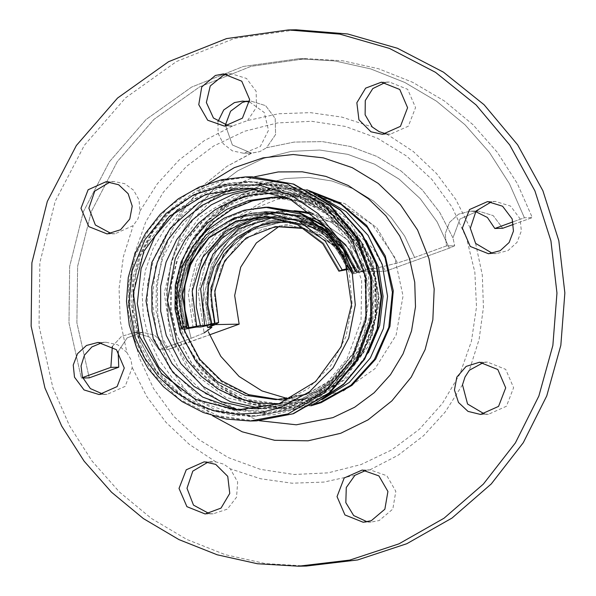 <?xml version="1.0" encoding="UTF-8"?>
<svg xmlns="http://www.w3.org/2000/svg" width="596" height="596" viewBox="0 0 596 596"><rect width="100%" height="100%" fill="white"/><g stroke="black" fill="none" stroke-linecap="round" stroke-linejoin="round"><path stroke-width="0.45" stroke-dasharray="2.98 2.23" d="M351.707 267.984L347.475 268.632L354.084 267.939L351.707 267.984L331.927 235.398L351.707 267.984M347.699 269.437L351.223 269.705L350.247 271.068L350.82 271.217L355.633 271.277L352.087 273.847L352.705 273.966L366.168 270.107L356.229 272.387L359.738 269.839L354.344 269.63L355.335 268.26L354.084 267.939L355.335 268.26L343.043 244.777L324.537 225.817L343.043 244.777L355.335 268.26L354.344 269.63L359.738 269.839L356.639 272.491L357.265 272.394L342.104 246.573L318.391 228.611L289.723 221.235L260.474 225.571L235.085 240.963L217.421 265.064L210.172 294.2L214.441 323.956L210.172 294.2L217.421 265.064L235.085 240.963L260.474 225.571L289.723 221.235L318.391 228.611L342.104 246.573L357.265 272.394L366.168 270.107L348.161 240.367L319.799 220.669L348.161 240.367L366.168 270.107L361.75 271.702L385.523 271.247L449.302 248.189L454.688 245.783L446.501 245.939L414.578 257.487L397.525 262.955L373.767 268.803L369.535 268.885L361.75 271.702L385.523 271.247L449.302 248.189L454.688 245.783L446.501 245.939L445.234 233.766L449.563 222.353L458.533 214.202L470.177 211.111L475.601 211.595L470.177 211.111L478.096 210.962L459.993 219.067L452.953 237.864L454.688 245.783L452.953 237.864L439.796 212.459L422.296 189.923L401.056 171.007L376.769 156.361L350.269 146.46L322.443 141.647L294.215 142.086L266.554 147.756L275.546 134.517L275.196 118.433L265.622 105.604L250.476 100.925L242.557 101.082L250.476 100.925L265.622 105.604L275.196 118.433L275.546 134.517L266.554 147.756L294.215 142.086L322.443 141.647L350.269 146.46L376.769 156.361L401.056 171.007L422.296 189.923L439.796 212.459L452.953 237.864L459.993 219.067L478.096 210.962L493.183 215.588L502.763 228.305L493.183 215.588L478.096 210.962L470.177 211.111L458.533 214.202L449.563 222.353L445.234 233.766L446.501 245.939L414.578 257.487L397.525 262.955L373.767 268.803L369.535 268.885L361.75 271.702L346.202 245.232L321.885 226.815L292.494 219.268L262.508 223.731L236.493 239.525L218.397 264.244L210.991 294.126L215.402 324.626L211.327 306.433L211.565 287.779L216.095 269.705L224.67 253.218L236.806 239.234L251.832 228.536L268.9 221.727L287.071 219.179L310.985 222.539L332.732 233.2L350.217 250.134L361.75 271.702L352.705 273.966L340.756 252.421L322.369 236.225L299.706 227.255L275.397 226.569L299.706 227.255L322.369 236.225L340.756 252.421L352.705 273.966L352.087 273.847L355.633 271.277L350.247 271.068L351.223 269.705L338.424 245.857L318.912 227.113L294.588 215.29L267.798 211.573L294.126 215.268L318.07 227.009L337.314 245.649L350.016 269.392L351.223 269.705L338.424 245.857L318.912 227.113L294.588 215.29L267.798 211.573L294.126 215.268L318.07 227.009L337.314 245.649L350.016 269.392L347.699 269.437L336.189 247.325L318.987 229.453L297.501 217.287L273.504 211.848L297.501 217.287L318.987 229.453L336.189 247.325L347.684 269.437M210.477 324.731L206.313 302.299L208.25 279.561L216.162 258.202L229.445 239.808L247.117 225.75L267.872 217.071L290.163 214.411L312.334 217.972L290.163 214.411L267.872 217.071L247.117 225.75L229.445 239.808L216.162 258.202L208.25 279.561L206.313 302.299L210.477 324.731M186.213 326.705L181.981 306.754L182.443 286.348L187.561 266.621L197.06 248.651L210.418 233.431L226.897 221.794L245.589 214.389L265.466 211.61L273.504 211.848L265.466 211.61L248.51 214.188L230.309 221.176L214.128 232.172L200.815 246.602L214.128 232.172L230.309 221.176L248.51 214.188L267.805 211.573L245.589 214.389L226.897 221.794L210.418 233.431L197.06 248.651L187.561 266.621L182.443 286.348L181.981 306.754L186.213 326.705M204.093 332.911L191.093 338.305L159.169 349.852L167.357 349.696L209.501 334.907L175.395 347.245L168.504 319.113L167.148 290.155L171.372 261.495L181.005 234.228L195.697 209.397L214.865 187.956L237.782 170.739L263.559 158.402L291.213 151.414L319.68 150.05L347.87 154.364L374.69 164.183L399.111 179.135L420.202 198.639L437.151 221.958L449.302 248.189L437.151 221.958L420.202 198.639L399.111 179.135L374.69 164.183L347.87 154.364L319.68 150.05L291.213 151.414L263.559 158.402L237.782 170.739L214.865 187.956L195.697 209.397L181.005 234.228L171.372 261.495L167.148 290.155L168.504 319.113L175.395 347.245L167.357 349.696L163.311 342.611L157.716 314.472L157.269 285.767L161.985 257.465L171.7 230.518L186.086 205.836L204.674 184.239L226.823 166.463L251.788 153.097L259.849 151.593L266.554 147.756L259.849 151.593L251.467 153.105L226.823 166.463L204.674 184.239L186.086 205.836L171.7 230.518L161.985 257.465L157.269 285.767L157.716 314.472L163.311 342.611L154.073 334.945L142.429 332.352L127.149 337.85L118.172 351.573L127.149 337.85L142.429 332.352L134.51 332.501L149.589 337.135L159.169 349.852L167.357 349.696L163.311 342.611L154.073 334.945L142.429 332.352L134.51 332.501L149.589 337.135L159.169 349.852L191.093 338.305L185.475 315.351L184.365 291.727L187.814 268.342L195.674 246.096L207.661 225.832L223.299 208.339L241.998 194.289L263.03 184.224L285.596 178.524L308.825 177.414L331.823 180.931L353.704 188.939L373.632 201.143L390.842 217.063L404.669 236.083L414.578 257.487L404.669 236.083L390.842 217.063L373.632 201.143L353.704 188.939L331.823 180.931L308.825 177.414L285.596 178.524L263.03 184.224L241.998 194.289L223.299 208.339L207.661 225.832L195.674 246.096L187.814 268.342L184.365 291.727L185.475 315.351L191.093 338.305L204.093 332.911L198.274 292.599L208.064 253.099L231.971 220.423L266.36 199.548L305.994 193.655L344.838 203.631L376.977 227.97L397.525 262.955L376.977 227.97L344.838 203.631L305.994 193.655L266.36 199.548L231.971 220.423L208.064 253.099L198.274 292.599L204.093 332.911M513.476 224.431L532.303 217.622L524.376 217.778L513.029 221.883L524.376 217.778L509.431 183.739L489.458 152.472L464.962 124.735L436.525 101.201L404.84 82.449L370.682 68.927L334.877 60.963L298.291 58.758L334.877 60.963L370.682 68.927L404.84 82.449L436.525 101.201L464.962 124.735L489.458 152.472L509.431 183.739L524.376 217.778L532.303 217.622L517.35 183.583L497.384 152.323L472.881 124.586L444.452 101.052L412.767 82.3L378.609 68.778L342.797 60.814L306.217 58.609L342.797 60.814L378.609 68.778L412.767 82.3L444.452 101.052L472.881 124.586L497.384 152.323L517.35 183.583L532.303 217.622L513.476 224.431M82.568 377.551L81.294 378.013L82.74 377.983L81.294 378.013L68.965 322.928L69.68 266.449L83.395 211.729L109.351 161.807L146.102 119.476L191.584 87.098L243.28 66.476L298.291 58.758L306.217 58.609L251.199 66.32L199.511 86.949L154.021 119.327L117.278 161.658L91.322 211.573L77.607 266.3L76.891 322.779L89.221 377.864L76.891 322.779L77.607 266.3L91.322 211.573L117.278 161.658L154.021 119.327L199.511 86.949L251.199 66.32L306.217 58.609L298.291 58.758L243.28 66.476L191.584 87.098L146.102 119.476L109.351 161.807L83.395 211.729L69.68 266.449L68.965 322.928L81.294 378.013L82.568 377.551M112.309 346.41L121.539 336.375L134.51 332.501L121.539 336.375L112.309 346.41M249.568 101.931L264.259 112.495L268.528 130.271L260.266 146.519L243.548 153.254L232.351 150.877L223.284 143.785L218.136 133.392L217.942 121.763L218.136 133.392L223.284 143.785L232.351 150.877L243.548 153.254L260.266 146.519L268.528 130.271L264.259 112.495L249.568 101.931M279.524 226.085L310.844 218.725L334.758 222.085L356.505 232.745L373.99 249.679L385.523 271.247L373.99 249.679L356.505 232.745L334.758 222.085L310.844 218.725L279.524 226.085M207.013 325.669L202.953 305.681L203.556 285.283L208.801 265.585L218.397 247.66L231.814 232.492L248.323 220.907L267.03 213.532L286.914 210.768L295.609 211.051L286.914 210.768L294.372 210.693L291.139 210.693L271.038 213.51L252.145 221.049L235.517 232.88L222.092 248.353L212.608 266.598L207.594 286.594L207.334 307.238L211.841 327.368L207.334 307.238L207.594 286.594L212.608 266.598L222.092 248.353L235.517 232.88L252.145 221.049L271.038 213.51L291.139 210.693L286.914 210.768L267.03 213.532L248.323 220.907L231.814 232.492L218.397 247.66L208.801 265.585L203.556 285.283L202.953 305.681L207.013 325.669M313.146 214.418L331.622 222.539L347.744 234.802L360.617 250.536L369.535 268.885L360.617 250.536L347.744 234.802L331.622 222.539L313.146 214.418M311.097 212.69L331.577 220.103L349.576 232.5L363.94 249.083L373.767 268.803L363.94 249.083L349.576 232.5L331.577 220.103L311.097 212.69M225.385 125.115L232.358 144.955L251.467 153.105L243.548 153.254L251.467 153.105L232.358 144.955L225.385 125.115M215.402 324.626L210.991 294.126L218.397 264.244L236.493 239.525L262.508 223.731L292.494 219.268L321.885 226.815L346.202 245.232L361.75 271.702L350.217 250.134L332.732 233.2L310.985 222.539L287.071 219.179L310.844 218.725L287.071 219.179L268.9 221.727L251.832 228.536L236.806 239.234L224.67 253.218L216.095 269.705L211.565 287.779L211.327 306.433L215.402 324.626M368.38 352.69L352.161 373.699L331.287 389.911L307.074 400.281L281.081 404.148L249.054 399.648L219.924 385.366L196.501 362.688L181.05 333.79L175.596 309.421L175.917 284.434L181.981 260.221L193.462 238.139L209.725 219.41L229.847 205.084L252.719 195.957L277.058 192.545L303.185 195.421L327.77 204.868L349.249 220.274L366.257 240.657M184.313 329.134L179.843 305.681L180.908 281.819L187.435 258.88L199.071 238.139M274.577 197.269L277.147 197.187L315.358 204.16L348.042 225.474L370.228 257.889L378.535 296.458L371.703 335.31L350.761 368.544L318.912 391.088L280.992 399.506L278.421 399.521M247.474 189.223L257.427 188.567L294.931 194.624L328.083 213.472L352.817 242.788L366.078 278.98L366.257 317.594L353.316 353.89L328.858 383.407L295.877 402.523L261.614 408.863L258.791 408.886M322.302 399.543L281.163 408.64L247.78 403.946L217.406 389.061L192.992 365.415L176.893 335.295L171.201 309.89L171.536 283.845L177.861 258.604L189.833 235.584L206.775 216.057L227.754 201.12L251.594 191.614L276.969 188.053L318.428 195.577M259.2 420.724L231.174 409.333L206.648 391.43L187.062 368.067L173.57 340.599L167.565 315.761L166.575 290.2L170.657 264.967L179.627 241.075L193.134 219.507L210.619 201.135L231.382 186.712L254.566 176.818M386.409 133.951L390.373 134.189L408.364 126.203L415.531 107.615L407.664 89.311L389.382 82.01L385.426 82.397M111.079 233.52L115.043 233.759L133.199 225.601L137.989 218.874L139.993 211.051L139.054 199.965L133.66 190.273L124.787 183.754L114.052 181.586L110.096 181.974M209.159 513.603L213.122 513.834L227.344 509.133L236.56 497.176L237.655 482.008L230.25 468.799L223.895 464.18L215.938 461.878L208.175 462.049M484.488 414.026L488.452 414.265L506.451 406.278L513.61 387.691L505.743 369.386L487.461 362.092L483.505 362.48M306.351 566.051L265.332 563.57L225.184 554.645L186.883 539.484L151.362 518.453L119.476 492.072L92.007 460.976L69.62 425.917L52.858 387.758L39.038 325.997L39.835 262.672L55.212 201.314L84.319 145.342L125.518 97.878L176.513 61.574L234.474 38.449L296.152 29.8M228.424 125.726L232.626 125.965L247.549 120.563L278.66 113.791L310.456 112.622L341.977 117.084L372.254 127.052M247.549 120.563L256.496 107.317L256.109 91.248L246.528 78.456L231.404 73.792L227.448 74.18M139.993 211.051L157.262 183.888L178.919 160.19L204.301 140.686L232.626 125.965M103.093 394.18L107.064 394.418L125.138 386.35L132.215 367.613L131.001 359.589L126.896 352.43L120.213 320.782L119.044 288.442L123.417 256.392L133.199 225.601M126.896 352.43L117.673 344.816L106.073 342.246L102.117 342.633M215.938 461.878L189.215 444.288L165.904 422.251L146.705 396.429L132.215 367.613M354.955 475.288L323.844 482.06L292.047 483.229L260.526 478.759L230.25 468.799M367.136 521.82L371.107 522.059L379.22 520.554L392.824 509.036L395.848 491.298L386.849 475.779L370.109 469.879L366.249 470.281M462.518 384.8L445.242 411.963L423.585 435.661L398.21 455.165L369.878 469.886M475.608 243.421L482.291 275.069L483.46 307.409L479.095 339.459L469.313 370.25M492.467 253.367L496.438 253.605L508.075 250.514L517.045 242.363L521.373 230.95L520.107 218.777L510.526 206.06L495.447 201.426L491.491 201.82M386.566 133.973L413.289 151.563L436.607 173.6L455.798 199.422L470.296 228.238M139.032 357.131L130.792 323.486L129.168 288.859L134.219 254.574L145.744 221.958L163.311 192.255L186.243 166.619L213.651 146.02L244.487 131.262L277.565 122.91L311.611 121.279L345.322 126.434L377.402 138.183L406.621 156.063L431.847 179.396L452.111 207.289L466.646 238.653L474.878 272.305L476.502 306.933L471.458 341.217L459.926 373.834L442.366 403.529L419.435 429.172L392.026 449.764L361.191 464.522L328.113 472.881L294.066 474.513L260.355 469.357L228.275 457.609L199.057 439.729L173.831 416.395L153.567 388.503L139.032 357.131M208.451 332.032L203.199 308.564L203.497 284.501L209.345 261.182L220.401 239.912L236.061 221.876L255.438 208.079L277.46 199.295L300.898 196.01L339.385 203.035L372.306 224.506L394.649 257.144L403.023 295.988L396.131 335.123L375.048 368.596L342.968 391.296L304.772 399.782L287.816 398.635M184.678 332.479L179.426 309.011L179.731 284.948L185.572 261.637L196.628 240.367L212.288 222.33L231.665 208.533L253.695 199.749L277.133 196.456L315.612 203.489L348.533 224.953L370.883 257.599L379.25 296.443L372.366 335.578L351.275 369.043L319.195 391.751L281.007 400.236L250.164 395.9L222.107 382.148L199.556 360.304L184.678 332.479M214.485 323.956L210.76 288.121L223.5 254.507L249.918 230.51L284.188 221.407L307.447 224.677L328.597 235.04L345.598 251.512L356.81 272.484L345.598 251.512L328.597 235.04L307.447 224.677L284.188 221.407L249.947 230.503L223.545 254.499L210.805 288.121L214.538 323.971L210.805 288.121L223.545 254.499L249.947 230.503L284.188 221.407L249.918 230.51L223.5 254.507L210.76 288.121L214.485 323.956M214.314 323.963L210.582 288.121L223.321 254.514L249.739 230.51L284.016 221.407L307.268 224.677L328.418 235.047L345.419 251.512L356.639 272.491L345.419 251.512L328.418 235.047L307.268 224.677L284.016 221.407L307.067 224.655L328.068 234.966L345.017 251.393L356.229 272.387L345.017 251.393L328.068 234.966L307.067 224.655L284.016 221.407L249.739 230.51L223.321 254.514L210.582 288.121L214.314 323.963M208.861 325.17L204.383 294.163L211.915 263.782L230.302 238.653L256.749 222.599L287.235 218.061L317.109 225.742L341.828 244.457L357.63 271.366L341.828 244.457L317.109 225.742L287.235 218.061L256.749 222.599L230.302 238.653L211.915 263.782L204.383 294.163L208.861 325.17M200.688 326.981L196.278 307.283L196.538 287.086L201.441 267.522L210.723 249.664L223.865 234.533L240.128 222.956L258.612 215.581L278.28 212.817L304.169 216.46L327.711 228L346.641 246.327L359.127 269.683L346.641 246.327L327.711 228L304.169 216.46L278.28 212.817L301.665 215.685L323.36 224.938L301.665 215.685L278.28 212.817L258.612 215.581L240.128 222.956L223.865 234.533L210.723 249.664L201.441 267.522L196.538 287.086L196.278 307.283L200.688 326.981M196.412 327.062L192.009 307.365L192.262 287.168L197.164 267.597L206.447 249.746L219.589 234.615L235.852 223.038L254.336 215.663L274.011 212.899L299.892 216.534L323.434 228.082L342.365 246.409L354.851 269.764L342.365 246.409L323.434 228.082L299.892 216.534L274.011 212.899L278.28 212.817L274.011 212.899L299.639 216.512L323.002 227.977L341.858 246.267L354.344 269.63L341.858 246.267L323.002 227.977L299.639 216.512L274.011 212.899L254.336 215.663L235.852 223.038L219.589 234.615L206.447 249.746L197.164 267.597L192.262 287.168L192.009 307.365L196.412 327.062M193.119 327.651L188.261 293.992L196.434 261.011L216.393 233.729L245.105 216.296L278.198 211.379L310.635 219.708L337.47 240.032L354.627 269.243L337.47 240.032L310.635 219.708L278.198 211.379L245.105 216.296L216.393 233.729L196.434 261.011L188.261 293.992L193.119 327.651M184.909 329.119L180.201 308.087L180.469 286.52L185.706 265.63L195.615 246.565L209.65 230.406L227.016 218.039L246.751 210.165L267.76 207.222L246.751 210.165L227.016 218.039L209.65 230.406L195.615 246.565L185.706 265.63L180.469 286.52L180.201 308.087L184.909 329.119M326.087 227.657L342.804 245.843L354.084 267.939L342.804 245.843L326.087 227.657M182.532 329.163L177.824 308.132L178.092 286.572L183.33 265.674L193.246 246.61L207.274 230.451L224.64 218.084L244.375 210.209L265.384 207.266L244.375 210.209L224.64 218.084L207.274 230.451L193.246 246.61L183.33 265.674L178.092 286.572L177.824 308.132L182.532 329.163M218.508 322.674L214.441 294.476L221.28 266.852L238.005 243.995L262.061 229.393L289.783 225.273L316.953 232.254L339.437 249.277L353.808 273.75L339.437 249.277L316.953 232.254L289.783 225.273L262.061 229.393L238.005 243.995L221.28 266.852L214.441 294.476L218.508 322.674M291.98 222.241L312.058 227.687L329.916 238.504L344.19 253.866L353.793 272.61L344.19 253.866L329.916 238.504L312.058 227.687L291.98 222.241M273.34 217.421L278.362 217.167L302.932 220.617L325.282 231.576L343.244 248.972L355.097 271.135L343.244 248.972L325.282 231.576L302.932 220.617L278.362 217.167L303.163 220.639L325.684 231.643L343.75 249.091L355.633 271.277L343.75 249.091L325.684 231.643L303.163 220.639L278.362 217.167L273.34 217.421M272.357 217.302L274.801 217.242L299.17 220.863L321.296 231.859L339.079 249.195L350.82 271.217L339.079 249.195L321.296 231.859L299.17 220.863L274.801 217.242L298.872 220.825L320.797 231.74L338.498 249.024L350.247 271.068L338.498 249.024L320.797 231.74L298.872 220.825L274.093 217.249L278.362 217.167L272.357 217.302M257.912 216.907L286.795 216.467L314.032 226.279L336.211 245.112L350.567 270.621L336.211 245.112L314.032 226.279L286.795 216.467L257.912 216.907M186.772 326.332L182.16 294.424L189.908 263.149L208.838 237.282L236.061 220.758L267.433 216.095L298.186 223.992L323.628 243.257L339.899 270.957L323.628 243.257L298.186 223.992L267.433 216.095L236.061 220.758L208.838 237.282L189.908 263.149L182.16 294.424L186.772 326.332M249.985 420.977L213.04 415.785L179.441 399.313L152.427 373.156L134.614 339.832L128.319 311.723L128.684 282.899L135.679 254.976L148.925 229.505L167.67 207.9L190.884 191.376L217.257 180.849L245.329 176.908M254.82 420.888L217.875 415.695L184.276 399.223L157.262 373.059L139.442 339.735L133.154 311.626L133.519 282.809L140.514 254.879L153.761 229.408L172.512 207.803L195.726 191.279L222.099 180.759L250.178 176.818M295.892 409.154L273.974 414.682L251.423 415.762L229.088 412.35L207.833 404.565L188.478 392.719L171.767 377.261L158.342 358.785L148.717 338.007L143.256 315.716L142.183 292.778L145.528 270.062L153.165 248.458L164.801 228.782L179.992 211.796L198.148 198.148L218.576 188.373L240.486 182.838L263.045 181.758L285.38 185.177L306.627 192.955L325.982 204.8L342.693 220.259L356.125 238.735L365.75 259.521L371.204 281.804L372.284 304.75L368.939 327.457L361.303 349.07L349.666 368.745L334.475 385.731L316.32 399.372L295.892 409.154M297.404 406.889L261.704 413.505L226.957 408.625L195.354 393.129L169.942 368.522L153.187 337.172L147.264 310.732L147.607 283.629L154.193 257.36L166.649 233.394L184.291 213.077L206.119 197.537L230.935 187.636L257.338 183.933L296.421 190.243L330.974 209.881L356.743 240.434L370.57 278.146L370.749 318.391L357.265 356.214L331.771 386.975L297.404 406.889M317.236 402.039L306.18 406.725L270.48 413.341L235.733 408.454L204.13 392.965L178.718 368.358L161.956 337.008L156.04 310.568L156.383 283.458L162.969 257.189L175.425 233.23L193.059 212.914L214.895 197.365L239.711 187.472L266.114 183.762L290.192 185.937L313.265 193.275M307.789 401.577L266.256 407.761L225.556 397.301L191.875 371.8L170.344 335.138L164.243 292.897L174.494 251.505L199.548 217.264L235.584 195.391L277.118 189.215L317.817 199.675L351.498 225.176L373.029 261.838L379.13 304.079L368.879 345.471L343.825 379.704L307.789 401.577M308.862 398.15L275.955 404.244L243.928 399.745L214.798 385.463L191.383 362.785L175.932 333.894L170.478 309.518L170.791 284.53L176.863 260.318L188.343 238.236L204.599 219.507L224.729 205.18L247.593 196.054L271.932 192.642L307.961 198.461L339.802 216.564L363.56 244.725L376.3 279.487L376.471 316.573L364.037 351.439L340.54 379.794L308.862 398.15M277.147 197.187L272.022 197.283L306.471 202.841L336.919 220.148L359.626 247.079L371.815 280.314L371.971 315.783L360.088 349.114L337.627 376.225L307.335 393.777L275.873 399.603L280.992 399.506M275.143 193.082L309.995 200.666L340.264 219.797L362.39 248.212L373.767 282.564L373.036 318.793L360.304 352.623L337.053 380.077L306.046 397.897L279.151 403.686M257.062 188.969L266.203 188.403L303.707 194.46L336.859 213.301L361.586 242.624L374.854 278.816L375.033 317.43L362.092 353.726L337.627 383.243L304.645 402.352L270.39 408.7L261.234 408.483M234.489 188.254L275.888 187.606L314.643 202.446L345.36 230.697L363.761 268.423L367.292 310.382L355.447 350.716L329.879 383.824L294.156 405.079L266.747 411.166L238.705 410.055M177.556 209.65L211.684 189.066L250.655 181.46L290.587 187.978L325.87 208.101L352.161 239.361L366.257 277.922L366.406 319.046L352.608 357.697L326.541 389.121L291.414 409.474L255.133 416.232L215.894 410.108L181.005 390.842M138.905 338.275L132.848 311.209L133.213 283.45L139.971 256.563L152.747 232.045L170.821 211.26L193.201 195.376L218.613 185.289L245.656 181.542L251.065 181.579L290.021 189.744L323.956 210.872L348.839 242.445L361.705 280.731L361.042 321.177L346.917 358.986L321.013 389.665L286.408 409.579L255.52 416.09L250.119 416.336L214.523 411.396L182.13 395.565L156.085 370.377L138.905 338.275M139.293 336.42L133.057 304.288L136.253 271.702L148.62 241.477L169.078 216.206L195.875 198.066L226.704 188.627L258.902 188.694L289.701 198.259L316.446 216.512L336.837 241.864L349.122 272.149L352.229 304.742L345.904 336.844L330.691 365.691L307.886 388.801L279.472 404.177L237.111 410.48L195.6 399.819L161.248 373.811L139.293 336.42M313.042 404.587L286.222 408.543L252.831 403.85L222.464 388.964L198.051 365.318L181.944 335.205L176.26 309.801L176.587 283.748L182.912 258.508L194.885 235.487L211.833 215.961L232.812 201.031L256.652 191.517L282.027 187.956L308.981 190.891M306.828 189.774L278.123 187.606L249.873 193.156L224.044 206.037L202.431 225.348L186.548 249.739L177.496 277.512L175.917 306.739L181.907 335.362L201.955 370.466L233.073 395.886L271.106 408.208L310.933 405.787M212.645 415.785L187.829 393.345L168.854 365.639L156.763 334.2L152.226 300.757L155.489 267.172L166.373 235.286L184.283 206.879L208.227 183.516M324.239 225.474L345.762 244.598L359.738 269.839L345.762 244.598L324.239 225.474M218.687 322.503L214.91 290.96L224.752 260.81L246.304 237.886L275.397 226.569L246.304 237.886L224.752 260.81L214.91 290.96L218.687 322.503M304.63 228.544L333.678 245.254L352.087 273.847L333.678 245.254L304.63 228.544M185.557 327.502L180.998 306.493L181.683 285.007L187.591 264.348L198.356 245.761L213.338 230.399L231.62 219.209L252.101 212.891L273.497 211.848L252.101 212.891L231.62 219.209L213.338 230.399L198.356 245.761L187.591 264.348L181.683 285.007L180.998 306.493L185.557 327.502M312.505 192.836L289.783 185.833L266.114 183.762L257.338 183.933L284.426 186.794L310.076 196.248L334.08 212.928L354.784 238.005L367.732 268.088L371.099 311.864L358.151 353.704L332.389 386.141L297.054 406.956L261.704 413.505L270.48 413.341L306.53 406.658L316.491 402.509M277.058 192.545L271.932 192.642L296.264 195.123L319.359 203.355L341.828 218.523L359.731 239.108L374.102 271.24L377.32 306.433L370.816 336.189L356.289 362.793L334.967 384.033L308.631 398.195L275.955 404.244L281.081 404.148M288.576 198.386L317.288 207.512L338.751 221.995L355.864 241.671L369.617 272.417L372.694 306.091L366.473 334.565L352.579 360.006L332.203 380.308L307.052 393.829L292.375 397.875M257.427 188.567L266.203 188.403L303.923 194.467L337.239 213.338L362.048 242.647L375.353 278.779L375.547 317.318L362.599 353.584L338.081 383.124L304.951 402.3L270.39 408.7L261.614 408.863M254.626 188.664L292.249 193.834L325.848 212.064L351.215 241.186L365.11 277.594L365.698 316.692L352.906 353.502L328.426 383.355L295.392 402.583L258.813 408.878M250.119 416.336L255.133 416.232L292.04 409.355L323.755 391.877L348.593 365.482L364.201 332.724L369.133 296.741L365.318 269.019L355.104 242.989L342.536 224.178L326.601 208.146L307.886 195.488L287.093 186.697L250.67 181.46L245.656 181.542M251.058 181.579L227.516 183.27L204.793 189.707L183.836 200.614L165.509 215.529L150.542 233.848L139.546 254.805L132.96 277.55L131.038 301.159L133.854 324.678L141.304 347.163L153.09 367.687L168.735 385.418L187.621 399.633L208.972 409.735L231.926 415.3L255.52 416.09M281.163 408.64L286.222 408.543L244.621 400.944L209.017 377.722L184.834 342.387L175.775 300.317L183.225 257.926L206.045 221.697L240.739 197.134L282.027 187.956L276.969 188.053M389.382 82.01L381.455 82.166M390.373 134.189L382.446 134.338M107.124 233.908L115.043 233.759M106.125 181.735L114.052 181.586M212.131 461.662L204.212 461.811M213.122 513.834L205.203 513.99M480.532 414.414L488.452 414.265M479.542 362.241L487.461 362.092M488.511 253.754L496.438 253.605M487.521 201.582L495.447 201.426M106.073 342.246L98.146 342.395M107.064 394.418L99.137 394.574M363.18 522.208L371.107 522.059M362.189 470.035L370.109 469.879M231.404 73.792L223.478 73.941M232.395 125.965L224.469 126.121M281.007 400.236L304.772 399.782M277.133 196.456L300.898 196.01"/><path stroke-width="0.89" d="M347.475 268.632L338.9 271.217L347.699 269.437L338.9 271.217L322.779 243.771L297.568 224.677L267.097 216.847L236.009 221.474L209.032 237.849L190.273 263.484L182.6 294.469L187.166 326.087L183.188 327.413L181.542 328.91L184.909 329.119L196.412 327.062L200.688 326.981L214.314 323.963L210.984 326.228L215.402 324.626L218.687 322.503L204.719 325.52L200.442 325.602L188.895 327.666L185.557 327.502L187.166 326.087L183.188 327.413L178.405 294.275L186.444 261.8L206.104 234.943L234.37 217.786L266.948 212.936L298.887 221.138L325.304 241.142L342.193 269.906L338.9 271.217L322.779 243.771L297.568 224.677L267.097 216.847L236.009 221.474L209.032 237.849L190.273 263.484L182.6 294.469L187.166 326.087L185.557 327.502L186.555 327.711L186.213 326.705L186.555 327.711L188.895 327.666L184.335 306.888L184.872 285.603L190.482 265.101L200.815 246.602L190.482 265.101L184.872 285.603L184.335 306.888L188.895 327.666L196.658 326.28L192.232 291.124L202.618 257.293L225.929 230.957L257.912 216.907L225.929 230.957L202.618 257.293L192.232 291.124L196.658 326.28L200.442 325.602L196.285 307.126L196.449 288.173L200.927 269.787L209.479 252.95L221.637 238.594L236.739 227.501L253.956 220.274L272.357 217.302L253.956 220.274L236.739 227.501L221.637 238.594L209.479 252.95L200.927 269.787L196.449 288.173L196.285 307.126L200.442 325.602L204.719 325.52L200.621 288.926L212.846 254.269L238.869 228.678L273.34 217.421L238.869 228.678L212.846 254.269L200.621 288.926L204.719 325.52L211.871 323.941L207.788 304.951L208.54 285.529L214.076 266.933L224.029 250.35L237.767 236.85L254.41 227.307L272.879 222.33L291.98 222.241L272.879 222.33L254.41 227.307L237.767 236.85L224.029 250.35L214.076 266.933L208.54 285.529L207.788 304.951L211.871 323.941L218.687 322.503L215.402 324.626L207.609 327.442L211.841 327.368L204.093 332.911L211.841 327.368L207.609 327.442L207.013 325.669L207.609 327.442L215.402 324.626L239.167 324.179L234.697 295.534L240.687 267.179L256.332 242.945L279.524 226.085L256.332 242.945L240.687 267.179L234.697 295.534L239.167 324.179L215.402 324.626L210.984 326.228L210.477 324.731L210.984 326.228L214.314 323.963L200.688 326.981L196.412 327.062L184.909 329.119L181.542 328.91L183.188 327.413L178.405 294.275L186.444 261.8L206.104 234.943L234.37 217.786L266.948 212.936L298.887 221.138L325.304 241.142L342.193 269.906L347.475 268.632M312.334 217.972L319.799 220.669L312.334 217.972M209.501 334.907L239.167 324.179L209.501 334.907M494.836 228.462L502.763 228.305L513.476 224.431L502.763 228.305L494.836 228.462L513.029 221.883L494.836 228.462L487.416 217.436L475.601 211.595L487.416 217.436L494.836 228.462M118.76 367.181L110.834 367.33L82.568 377.551L110.834 367.33L112.309 346.41L110.834 367.33L118.76 367.181L89.221 377.864L118.76 367.181L118.172 351.573L118.76 367.181M82.74 377.983L89.221 377.864L82.74 377.983M234.437 102.579L242.557 101.082L249.568 101.931L242.557 101.082L234.437 102.579L223.731 109.984L217.942 121.763L223.731 109.984L234.437 102.579M295.609 211.051L313.146 214.418L295.609 211.051M294.372 210.693L311.097 212.69L294.372 210.693M242.363 102.43L230.555 111.199L225.385 125.115L230.555 111.199L242.363 102.43L246.52 101.313L242.363 102.43M135.307 337.664L128.863 304.474L132.17 270.808L144.94 239.577L166.083 213.472L193.767 194.736L225.616 184.976L258.88 185.043L290.699 194.929L318.331 213.785L339.4 239.979L352.087 271.262L355.305 304.943L348.764 338.111L333.045 367.911L309.488 391.788L280.127 407.671L258.567 413.125L236.374 414.183L214.396 410.823L193.484 403.164L174.434 391.505L157.992 376.3L144.783 358.114L135.307 337.664M366.257 240.657L378.52 267.313L383.094 296.376L379.63 325.587L368.38 352.69M278.421 399.521L248.532 394.619L221.466 380.799L199.735 359.343L185.349 332.24L184.313 329.134M199.071 238.139L214.076 221.697L232.276 209.025L252.779 200.748L274.577 197.269M258.791 408.886L251.646 408.588L221.19 401.734L193.909 386.335L172.065 363.672L157.478 335.623L151.943 311.514L151.831 286.75L157.165 262.598L167.662 240.27L182.801 220.893L201.813 205.449L223.738 194.713L247.474 189.223L254.626 188.664M139.561 336.248L133.362 293.366L143.778 251.348L169.212 216.586L205.791 194.378L247.958 188.105L289.284 198.721L323.479 224.61L345.337 261.83L351.528 304.72L341.121 346.738L315.686 381.5L279.099 403.708L236.94 409.981L195.615 399.365L161.419 373.469L139.561 336.248M318.428 195.577L346.12 211.677L368.008 235.264L382.222 264.304L387.512 296.286L383.437 328.441L370.339 358.002L349.36 382.401L322.302 399.543M254.566 176.818L278.176 171.961L302.269 171.819L325.945 176.386L348.317 185.498L368.551 198.818L385.888 215.841L399.692 235.941L409.43 258.359L414.756 282.258L415.464 306.754L411.523 330.929L403.082 353.875L390.462 374.735L374.132 392.742L354.702 407.217L332.888 417.617L296.279 424.836L259.2 420.724M370.95 131.813L358.941 119.766L356.87 102.743L365.639 88.104L381.455 82.166L399.737 89.46L407.604 107.764L400.445 126.352L382.446 134.338L370.95 131.813M385.426 82.397L372.828 88.595L365.303 100.59L365.095 114.819L372.254 127.052L379.138 131.656L386.409 133.951M129.801 219.023L120.541 229.751L107.124 233.908L88.834 226.614L80.974 208.309L88.133 189.722L106.125 181.735L118.679 184.797L128.177 193.678L132.223 206.141L129.801 219.023M110.096 181.974L94.734 191.078L88.893 208.16L95.382 225.005L111.079 233.52M215.707 464.336L227.717 476.383L229.788 493.406L221.019 508.053L205.203 513.99L186.921 506.689L179.053 488.385L186.22 469.797L204.212 461.811L215.707 464.336M208.175 462.049L192.821 471.16L186.98 488.236L193.462 505.08L209.159 513.603M456.856 377.126L466.117 366.398L479.542 362.241L497.824 369.535L505.684 387.84L498.524 406.427L480.532 414.414L467.987 411.352L458.48 402.471L454.435 390.007L456.856 377.126M483.505 362.48L469.313 370.25L465.044 376.97L462.518 384.8L467.577 404.013L484.488 414.026M288.233 29.949L296.152 29.8L347.684 33.972L397.435 48.291L443.484 72.205L484.064 104.784L517.626 144.798L542.867 190.69L558.825 240.702L564.889 292.912L560.814 345.315L546.77 395.9L523.288 442.716L491.275 483.974L451.962 518.08L406.852 543.723L357.682 559.92L306.351 566.051L298.425 566.2L257.405 563.727L217.264 554.794L178.964 539.633L143.435 518.609L111.556 492.222L84.088 461.125L61.701 426.073L44.938 387.907L31.111 326.146L31.908 262.821L47.293 201.463L76.392 145.491L117.591 98.027L168.594 61.723L226.547 38.606L288.233 29.949L339.765 34.128L389.508 48.44L435.557 72.354L476.144 104.941L509.699 144.947L534.947 190.839L550.905 240.851L556.962 293.061L552.894 345.471L538.851 396.049L515.369 442.873L483.356 484.123L444.035 518.229L398.925 543.872L349.763 560.069L298.425 566.2M227.448 74.18L223.291 75.297L210.202 85.943L206.38 102.549L213.465 118.015L228.424 125.726M102.117 342.633L91.888 346.924L84.394 355.194L81.019 365.907L82.397 377.074L90.391 388.577L103.093 394.18M366.249 470.281L354.955 475.288L346.313 487.565L345.814 502.666L353.629 515.518L367.136 521.82M491.491 201.82L476.055 211.014L470.296 228.238L475.608 243.421L492.467 253.367M512.188 218.926L513.454 231.099L509.126 242.512L500.156 250.663L488.511 253.754L470.229 246.461L462.369 228.156L469.529 209.569L487.521 201.582L502.599 206.209L512.188 218.926M74.478 377.223L73.211 365.05L77.532 353.637L86.509 345.486L98.146 342.395L116.429 349.688L124.296 367.993L117.129 386.588L99.137 394.574L84.058 389.94L74.478 377.223M371.293 520.703L363.18 522.208L344.898 514.914L337.031 496.61L344.197 478.022L362.189 470.035L378.922 475.928L387.922 491.447L384.897 509.185L371.293 520.703M215.365 75.446L223.478 73.941L241.76 81.235L249.627 99.539L242.46 118.135L224.469 126.121L207.736 120.221L198.736 104.702L201.761 86.964L215.365 75.446M287.816 398.635L261.979 390.916L239.093 376.478L220.811 356.363L208.451 332.032M267.76 207.222L299.065 212.318L326.087 227.657L299.065 212.318L268.535 207.207L265.384 207.266L301.546 214.247L331.927 235.398L301.546 214.247L265.384 207.266L244.144 210.217L224.193 218.106L206.656 230.466L192.493 246.602L182.488 265.615L177.176 286.445L176.856 307.938L181.542 328.91L176.856 307.938L177.176 286.445L182.488 265.615L192.493 246.602L206.656 230.466L224.193 218.106L244.144 210.217L267.76 207.222M275.397 226.569L246.237 237.901L224.662 260.832L214.813 290.952L218.59 322.473L214.813 290.952L224.662 260.832L246.237 237.901L275.397 226.569L304.63 228.544L275.397 226.569M287.935 413.944L249.985 420.977L226.249 419.07L203.34 412.536L182.16 401.63L163.513 386.782L148.113 368.566L136.544 347.699L129.235 324.976L126.464 301.248L128.326 277.445L134.77 254.447L145.536 233.155L160.235 214.366L178.308 198.818L199.057 187.114L221.697 179.716L245.343 176.908L286.885 183.613L323.613 204.495L351.014 236.977L365.72 277.073L365.914 319.851L351.58 360.066L324.477 392.771L287.935 413.944M245.343 176.908L251.937 176.796L293.18 184.052L329.476 205.262L356.408 237.856L370.705 277.863L370.63 320.425L356.192 360.364L329.141 392.824L292.77 413.855L256.585 420.836L249.985 420.977M313.265 193.275L340.599 210.433L362.085 234.72L375.979 264.17L381.164 296.406L377.208 328.813L364.447 358.77L343.899 383.861L317.236 402.039M292.375 397.875L275.873 399.603L245.247 395.304L217.391 381.649L195.004 359.962L180.23 332.337L175.015 309.033L175.313 285.141L181.117 261.994L192.098 240.873L207.639 222.971L226.882 209.27L248.748 200.547L272.022 197.283L288.576 198.386M279.151 403.686L258.09 403.127L237.566 398.255L218.434 389.262L201.478 376.53L187.405 360.573L176.788 342.059L167.528 300.466L175.202 258.56L185.11 239.652L198.565 223.172L215.022 209.799L233.796 200.085L254.12 194.438L275.143 193.082M261.234 408.483L230.533 401.786L203.005 386.417L180.96 363.672L166.254 335.451L160.704 311.239L160.629 286.378L166.038 262.143L176.654 239.756L191.934 220.364L211.103 204.95L233.192 194.303L257.062 188.969M238.705 410.055L202.61 397.115L172.974 372.478L153.328 339.079L146.005 300.876L151.868 262.426L170.24 228.298L198.915 202.551L234.489 188.254M181.005 390.842L158.827 367.158L143.927 338.178L137.333 303.595L141.118 268.587L154.938 236.307L177.556 209.65M308.981 190.891L341.024 204.376L367.255 227.448L384.994 257.755L392.421 292.204L388.786 327.264L374.459 359.366L350.902 385.217L320.521 402.188L313.042 404.587M310.933 405.787L321.125 402.665L351.916 385.396L375.696 359.053L389.97 326.37L393.271 290.759L385.24 255.93L366.726 225.504L339.645 202.662L306.828 189.774M208.227 183.516L234.258 167.677L263.022 157.873L293.187 154.543L323.36 157.851L352.139 167.632L378.207 183.449L400.348 204.57L417.543 230.004L428.993 258.59L434.171 289L432.845 319.829L425.067 349.651L411.203 377.089L391.885 400.877L368.015 419.912L340.689 433.314L308.05 440.839L274.585 440.325L242.177 431.817L212.645 415.785M323.36 224.938L324.239 225.474L323.36 224.938M324.537 225.817L298.089 211.841L268.535 207.207L298.089 211.841L324.537 225.817M256.585 420.836L293.47 413.721L330.154 392.57L357.354 360.066L371.822 320.186L371.852 277.743L357.436 237.841L330.288 205.292L293.642 184.067L251.944 176.796M312.505 192.836L340.383 209.919L362.301 234.295L376.471 263.931L381.745 296.398L377.708 329.037L364.67 359.187L343.698 384.375L316.491 402.509M258.813 408.878L251.646 408.588"/></g></svg>
